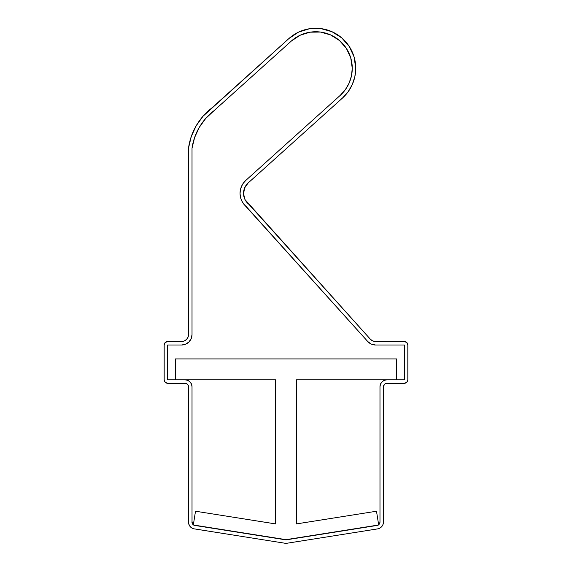 <?xml version="1.0" encoding="UTF-8"?>
<svg xmlns="http://www.w3.org/2000/svg" width="572" height="572" viewBox="0 0 572 572"><rect width="100%" height="100%" fill="white"/><g stroke="black" fill="none" stroke-linecap="round" stroke-linejoin="round"><path stroke-width="0.43" stroke-dasharray="2.86 2.15" d="M352.259 68.282A36.551 36.551 0 0 0 291.255 41.127L299.978 35.3L309.995 32.189L320.477 32.053L330.573 34.899L339.446 40.498L346.36 48.377L350.75 57.908L352.259 68.282L351.458 75.883L349.099 83.147L345.273 89.768L340.161 95.445A36.551 36.551 0 0 0 330.573 34.899A36.551 36.551 0 0 0 291.255 41.127L213.835 110.832A57.429 57.429 0 0 0 192.02 148.227L194.637 137.459L199.27 127.399L205.748 118.411L291.255 41.127L299.978 35.3L309.995 32.189L320.477 32.053L330.573 34.899L339.446 40.498L346.36 48.377L350.75 57.908L352.259 68.282A36.551 36.551 0 0 1 340.161 95.445L245.81 180.402L340.161 95.445L345.273 89.768L349.099 83.147L351.458 75.883L352.259 68.282M406.799 342.535L407.822 345.002L407.822 379.808L407.822 345.002A3.482 3.482 0 0 0 404.347 341.52L375.532 341.52A6.964 6.964 0 0 1 370.363 339.217L248.884 204.304L245.052 199.657L243.543 193.822L244.644 187.895L248.141 182.983L342.492 98.034A40.026 40.026 0 0 0 331.989 31.717A40.026 40.026 0 0 0 288.924 38.538L211.604 108.158A60.911 60.911 0 0 0 188.538 147.984L188.538 334.556L188.538 147.984L191.277 136.522M404.347 383.29L386.937 383.29L404.347 383.29A3.482 3.482 0 0 0 407.822 379.808M386.937 383.29A3.482 3.482 0 0 0 383.462 386.772L383.462 522.021L383.462 386.772L384.477 384.305L385.607 383.555M381.781 526.547L381.789 526.54A6.964 6.964 0 0 1 379.901 528.092L377.584 528.893L286 543.4L193.579 528.764L286 543.4L377.584 528.893A6.964 6.964 0 0 0 379.894 528.099M381.803 526.526A6.964 6.964 0 0 0 383.026 524.438M381.789 526.54L383.033 524.431A6.964 6.964 0 0 0 383.462 522.021M167.653 341.52L181.581 341.52L167.653 341.52A3.482 3.482 0 0 0 164.178 345.002L164.178 379.808A3.482 3.482 0 0 0 167.653 383.29L185.063 383.29A3.482 3.482 0 0 1 188.538 386.772L188.538 521.271A6.964 6.964 0 0 0 193.579 528.764L191.377 527.699L189.682 525.94L188.696 523.709M181.581 341.52A6.964 6.964 0 0 0 188.538 334.556M211.583 108.172L288.924 38.538L298.477 32.154L309.445 28.75L320.935 28.6L331.989 31.717L341.734 37.866M286 539.875L377.041 525.453L286 539.875L194.358 525.361L192.478 523.859L192.02 521.5A3.482 3.482 0 0 0 194.358 525.361L286 539.875M379.143 524.281L378.199 525.053A3.482 3.482 0 0 0 379.622 523.552L379.98 522.021L378.843 524.588M379.629 523.537A3.482 3.482 0 0 0 379.98 522.021L379.98 386.772L379.98 522.021A3.482 3.482 0 0 1 379.629 523.537M386.937 379.808A6.964 6.964 0 0 0 379.98 386.772L380.509 384.105L379.98 386.772A6.964 6.964 0 0 1 386.937 379.808L384.277 380.337L382.017 381.846L380.509 384.105L382.017 381.846L384.277 380.337L386.937 379.808L296.439 379.808L396.618 379.808L396.618 358.923L175.382 358.923L175.382 379.808L275.561 379.808L275.561 523.909L195.502 511.225L193.322 524.982L286 539.661L378.678 524.982L376.498 511.225L296.439 523.909L296.439 379.808L396.618 379.808L396.618 358.923L175.382 358.923L175.382 379.808L275.561 379.808L275.561 523.909L195.502 511.225L193.322 524.982L286 539.661L378.678 524.982L376.498 511.225L296.439 523.909L296.439 379.808L296.439 523.909L376.498 511.225L378.643 524.76A3.482 3.482 0 0 0 379.622 523.552L378.643 524.76L376.498 511.225L296.439 523.909L296.439 379.808L386.937 379.808M404.347 345.002L404.347 379.808L404.347 345.002L375.532 345.002L404.347 345.002L404.347 379.808L404.347 345.002L375.532 345.002L371.285 344.101L375.532 345.002A10.439 10.439 0 0 1 367.775 341.548L246.489 206.85L367.775 341.548L371.285 344.101L367.775 341.548L243.851 204.183L367.775 341.548A10.439 10.439 0 0 0 375.532 345.002L404.347 345.002M240.34 196.461L240.562 197.497A17.403 17.403 0 0 1 240.369 190.04L240.061 193.779L240.369 190.04L241.47 186.458L243.315 183.197L245.81 180.402L243.315 183.197L241.47 186.458L240.369 190.04A17.403 17.403 0 0 0 240.562 197.497L241.842 201.015L243.851 204.183L241.842 201.015L240.154 195.188M192.02 334.556L192.02 148.227L192.02 334.556L192.02 148.227L192.02 334.556L191.227 338.553L192.02 334.556A10.439 10.439 0 0 1 181.581 345.002L185.578 344.208L188.96 341.942L191.227 338.553L188.96 341.942L185.578 344.208L181.581 345.002L167.653 345.002L181.581 345.002A10.439 10.439 0 0 0 192.02 334.556M167.653 345.002L167.653 379.808L185.063 379.808L167.653 379.808L167.653 345.002L181.581 345.002L167.653 345.002L167.653 379.808L175.382 379.808L175.382 358.923L396.618 358.923L396.618 379.808L404.347 379.808L396.618 379.808L396.618 358.923L175.382 358.923L175.382 379.808L167.653 379.808L167.653 345.002M192.02 386.772A6.964 6.964 0 0 0 185.063 379.808L187.723 380.337L185.063 379.808A6.964 6.964 0 0 1 192.02 386.772L192.02 521.5L192.02 386.772L191.491 384.105L189.983 381.846L187.723 380.337L189.983 381.846L191.491 384.105L192.02 386.772L192.02 521.5A3.482 3.482 0 0 0 193.35 524.831L195.502 511.225L275.561 523.909L275.561 379.808L185.063 379.808L275.561 379.808L275.561 523.909L195.502 511.225L193.35 524.831L192.228 523.351L192.02 386.772M248.141 182.983L342.492 98.034L348.091 91.813L352.273 84.563L354.869 76.576M355.734 68.282L354.082 56.893M188.009 337.223L186.501 339.482L184.241 340.991M165.194 342.542L164.178 345.002L164.178 379.808M166.323 383.026L185.063 383.29M186.393 383.555L187.523 384.312M188.538 386.772L188.538 521.271M405.677 341.784L375.532 341.52M370.363 339.217L248.884 204.304M378.199 525.053L377.041 525.453M245.81 180.402L340.161 95.445L245.81 180.402M213.835 110.832A57.429 57.429 0 0 0 192.02 148.227L194.637 137.459L199.27 127.399L205.748 118.411L213.835 110.832"/><path stroke-width="0.86" d="M291.255 41.127A36.551 36.551 0 0 1 352.259 68.282A36.551 36.551 0 0 1 340.161 95.445L245.81 180.402A17.403 17.403 0 0 0 240.369 190.04L240.061 193.779L240.562 197.497A17.403 17.403 0 0 0 246.489 206.85L367.775 341.548L371.285 344.101L375.532 345.002L404.347 345.002L404.347 379.808L404.347 345.002L404.347 379.808L296.439 379.808L296.439 523.909L376.498 511.225L378.678 524.982L286 539.661L193.322 524.982L195.502 511.225L275.561 523.909L275.561 379.808L175.382 379.808L175.382 358.923L396.618 358.923L396.618 379.808L296.439 379.808L296.439 523.909L376.498 511.225L378.678 524.982L286 539.661L193.322 524.982L195.502 511.225L275.561 523.909L275.561 379.808L175.382 379.808L175.382 358.923L396.618 358.923L396.618 379.808L396.618 358.923L175.382 358.923L175.382 379.808L167.653 379.808L167.653 345.002L181.581 345.002L167.653 345.002L181.581 345.002L185.578 344.208L188.96 341.942L191.227 338.553L192.02 334.556A10.439 10.439 0 0 1 181.581 345.002L167.653 345.002L167.653 379.808L167.653 345.002L167.653 379.808L175.382 379.808L175.382 358.923L396.618 358.923L396.618 379.808L404.347 379.808L404.347 345.002L375.532 345.002A10.439 10.439 0 0 1 367.775 341.548L246.489 206.85A17.403 17.403 0 0 1 245.81 180.402L243.315 183.197L241.47 186.458L240.369 190.04L241.47 186.458L243.315 183.197L245.81 180.402A17.403 17.403 0 0 0 240.369 190.04L240.061 193.779L240.562 197.497L241.842 201.015L243.851 204.183L367.775 341.548L246.489 206.85A17.403 17.403 0 0 1 245.81 180.402L340.161 95.445L245.81 180.402L340.161 95.445L345.273 89.768L340.161 95.445A36.551 36.551 0 0 0 352.259 68.282L351.458 75.883L349.099 83.147L345.273 89.768L349.099 83.147L351.458 75.883L352.259 68.282L350.75 57.908L352.259 68.282A36.551 36.551 0 0 0 291.255 41.127L213.835 110.832L291.255 41.127L299.978 35.3L309.995 32.189L320.477 32.053L330.573 34.899L339.446 40.498L346.36 48.377L350.75 57.908L346.36 48.377L339.446 40.498L330.573 34.899L320.477 32.053L309.995 32.189L299.978 35.3L291.255 41.127L213.835 110.832L291.255 41.127M188.538 334.556L188.009 337.223L188.538 334.556L188.538 147.984A60.911 60.911 0 0 1 211.604 108.158L288.924 38.538A40.026 40.026 0 0 1 355.734 68.282A40.026 40.026 0 0 1 342.492 98.034L248.141 182.983A13.921 13.921 0 0 0 248.884 204.304A13.921 13.921 0 0 1 248.141 182.983L342.492 98.034L348.091 91.813L352.273 84.563L354.862 76.605L355.734 68.282L354.089 56.914L349.277 46.482L341.706 37.845L331.989 31.717L320.935 28.6L309.445 28.75L298.477 32.154L288.924 38.538L203.024 116.238L196.167 125.811L191.277 136.522L188.538 147.984L188.538 334.556A6.964 6.964 0 0 1 181.581 341.52L166.323 341.784L165.194 342.542L164.178 345.002A3.482 3.482 0 0 1 167.653 341.52L165.194 342.542M248.884 204.304L370.363 339.217L245.052 199.657L243.543 193.822L244.644 187.895L248.141 182.983M375.532 341.52L372.701 340.919L375.532 341.52L404.347 341.52L375.532 341.52A6.964 6.964 0 0 1 370.363 339.217L372.701 340.919L370.363 339.217M404.347 341.52A3.482 3.482 0 0 1 407.822 345.002L406.806 342.542L404.347 341.52M407.822 379.808L407.822 345.002L407.822 379.808A3.482 3.482 0 0 1 404.347 383.29L406.806 382.268L407.822 379.808L406.806 382.268L404.347 383.29L386.937 383.29L404.347 383.29M383.026 524.438A6.964 6.964 0 0 0 383.033 524.417L383.462 522.021L383.462 386.772A3.482 3.482 0 0 1 386.937 383.29L385.607 383.555L386.937 383.29M379.894 528.099A6.964 6.964 0 0 0 379.901 528.092L381.789 526.54A6.964 6.964 0 0 0 381.803 526.526M383.462 522.021A6.964 6.964 0 0 1 377.584 528.893L286 543.4L377.584 528.893L379.901 528.092L381.789 526.54L383.033 524.431L383.462 522.021L383.462 386.772L384.477 384.305L385.607 383.555M193.579 528.764L286 543.4L193.579 528.764A6.964 6.964 0 0 1 188.538 521.271L188.538 386.772L188.538 521.271L188.696 523.709L189.682 525.94L191.377 527.699L193.579 528.764M185.063 383.29L167.653 383.29L185.063 383.29A3.482 3.482 0 0 1 188.538 386.772L188.274 385.435L188.538 386.772M167.653 383.29A3.482 3.482 0 0 1 164.178 379.808L164.178 345.002L164.178 379.808L165.194 382.268L167.653 383.29M377.041 525.453L286 539.875L194.358 525.361A3.482 3.482 0 0 1 192.02 521.5L192.02 386.772L191.491 384.105L189.983 381.846L187.723 380.337L185.063 379.808L167.653 379.808L185.063 379.808A6.964 6.964 0 0 1 192.02 386.772L192.02 521.5L192.02 386.772A6.964 6.964 0 0 0 185.063 379.808L275.561 379.808L275.561 523.909L195.502 511.225L193.35 524.831A3.482 3.482 0 0 1 192.02 521.5L192.02 386.772L191.491 384.105L189.983 381.846L187.723 380.337L185.063 379.808L275.561 379.808L275.561 523.909L195.502 511.225L193.35 524.831L192.228 523.351L192.02 521.5L192.478 523.859L194.358 525.361L286 539.875L377.041 525.453A3.482 3.482 0 0 0 378.199 525.053L377.041 525.453A3.482 3.482 0 0 0 379.98 522.021L379.98 386.772A6.964 6.964 0 0 1 386.937 379.808L384.277 380.337L382.017 381.846L380.509 384.105L379.98 386.772L379.98 522.021L379.765 523.223L378.199 525.053L379.143 524.281M379.622 523.552A3.482 3.482 0 0 0 379.629 523.537A3.482 3.482 0 0 1 379.622 523.552L379.98 522.021A3.482 3.482 0 0 1 378.643 524.76L376.498 511.225L296.439 523.909L296.439 379.808L386.937 379.808L296.439 379.808L296.439 523.909L376.498 511.225L378.643 524.76L379.629 523.544M192.02 148.227A57.429 57.429 0 0 1 213.835 110.832L205.748 118.411L213.835 110.832A57.429 57.429 0 0 0 192.02 148.227L192.02 334.556L192.02 148.227L194.637 137.459L199.27 127.399L205.748 118.411L199.27 127.399L194.637 137.459L192.02 148.227L192.02 334.556A10.439 10.439 0 0 1 181.581 345.002L185.578 344.208L188.96 341.942L191.227 338.553L192.02 334.556L192.02 148.227M188.009 337.223L186.501 339.482L184.241 340.991L181.581 341.52L167.653 341.52M187.523 384.305L188.274 385.435L186.393 383.555M240.154 195.188L240.34 196.461M354.862 76.605L355.734 68.282M354.089 56.914L349.277 46.482L341.706 37.845M211.604 108.158L203.024 116.238L196.167 125.811L191.277 136.522M184.241 340.991L181.581 341.52M164.178 379.808L165.194 382.268L166.323 383.026M188.538 521.271L188.696 523.709M406.806 342.542L405.677 341.784M375.532 345.002L404.347 345.002L375.532 345.002A10.439 10.439 0 0 1 367.775 341.548L371.285 344.101L375.532 345.002M240.562 197.497A17.403 17.403 0 0 0 246.489 206.85L243.851 204.183L241.842 201.015L240.562 197.497M379.98 386.772A6.964 6.964 0 0 1 386.937 379.808L384.277 380.337L382.017 381.846L380.509 384.105L379.98 386.772L379.98 522.021L379.98 386.772"/></g></svg>
